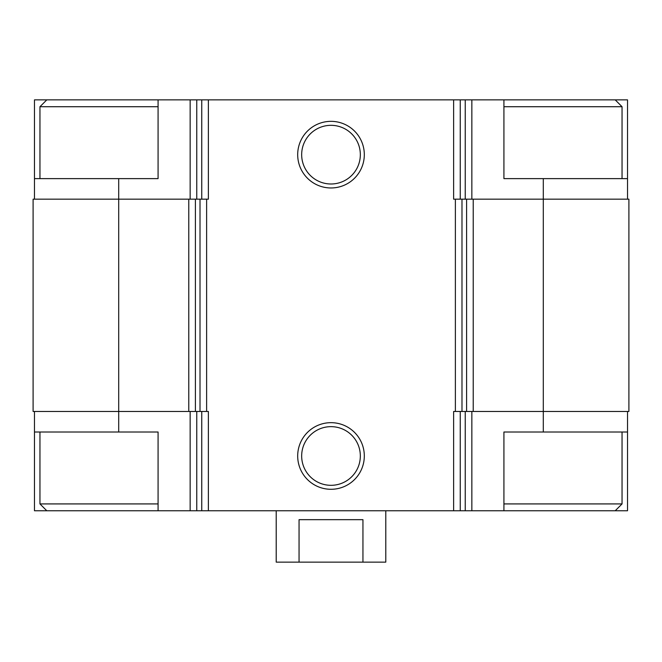 <?xml version="1.0" encoding="UTF-8"?>
<svg xmlns="http://www.w3.org/2000/svg" width="662" height="662" viewBox="0 0 662 662"><rect width="100%" height="100%" fill="white"/><g stroke="black" fill="none" stroke-linecap="round" stroke-linejoin="round"><path stroke-width="0.99" d="M158.077 99.871L34.474 99.871L34.474 178.624L158.077 178.624L158.077 99.871L196.763 99.871L196.763 199.171M118.705 178.624L118.705 199.171L188.778 199.171L188.778 411.466L118.705 411.466L118.705 432.013L158.077 432.013L158.077 510.766L503.923 510.766L503.923 432.013L627.526 432.013L627.526 510.766L615.205 510.766L622.048 503.923L622.048 432.013M158.077 510.766L34.474 510.766L34.474 411.466M627.526 199.171L627.526 99.871L615.205 99.871L622.048 106.723L503.923 106.723M196.763 99.871L503.923 99.871L503.923 178.624L543.295 178.624L543.295 199.171L473.222 199.171L473.222 411.466L543.295 411.466L543.295 432.013M627.526 411.466L627.526 432.013M118.705 432.013L34.474 432.013M473.222 199.171L453.636 199.171L453.636 99.871M628.9 199.171L543.295 199.171L543.295 411.466L628.9 411.466L628.9 199.171M208.365 99.871L208.365 199.171L195.398 199.171L195.398 411.466L208.365 411.466L208.365 510.766M118.705 199.171L33.1 199.171L33.1 411.466L118.705 411.466L118.705 199.171M188.778 199.171L195.398 199.171M331 121.345A33.307 33.307 0 0 0 302.153 171.309A33.307 33.307 0 0 0 359.847 171.309A33.307 33.307 0 0 0 331 121.345M331 422.67A33.307 33.307 0 0 0 302.153 472.635A33.307 33.307 0 0 0 359.847 472.635A33.307 33.307 0 0 0 331 422.67M466.602 199.171L466.602 411.466L453.636 411.466L453.636 510.766M466.602 411.466L473.222 411.466M188.778 411.466L195.398 411.466M627.526 178.624L543.295 178.624M34.474 178.624L34.474 199.171M331 426.651A29.335 29.335 0 0 0 305.596 470.649A29.335 29.335 0 0 0 356.404 470.649A29.335 29.335 0 0 0 331 426.651M331 125.325A29.335 29.335 0 0 0 305.596 169.323A29.335 29.335 0 0 0 356.404 169.323A29.335 29.335 0 0 0 331 125.325M503.923 510.766L615.205 510.766M503.923 503.923L622.048 503.923M622.048 178.624L622.048 106.723M503.923 99.871L615.205 99.871M46.795 510.766L39.952 503.923L158.077 503.923M39.952 178.624L39.952 106.723L158.077 106.723M276.211 510.766L276.211 562.129L385.789 562.129L385.789 510.766M299.058 562.129L299.058 519.67L362.942 519.67L362.942 562.129M471.849 411.466L471.849 510.766M190.151 411.466L190.151 510.766M465.237 411.466L465.237 510.766M460.247 411.466L460.247 510.766M455.373 199.171L455.373 411.466M206.627 199.171L206.627 411.466M201.753 411.466L201.753 510.766M196.763 411.466L196.763 510.766M461.985 199.171L461.985 411.466M200.015 199.171L200.015 411.466M471.849 99.871L471.849 199.171M465.237 99.871L465.237 199.171M460.247 99.871L460.247 199.171M201.753 99.871L201.753 199.171M190.151 99.871L190.151 199.171M39.952 503.923L39.952 432.013M46.795 99.871L39.952 106.723"/></g></svg>
